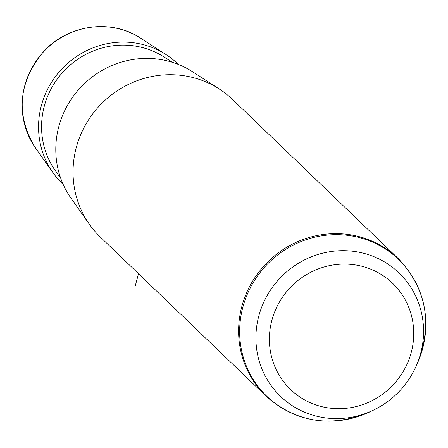 <?xml version="1.0" encoding="UTF-8"?>
<svg xmlns="http://www.w3.org/2000/svg" width="448" height="448" viewBox="0 0 448 448"><rect width="100%" height="100%" fill="white"/><g stroke="black" fill="none" stroke-linecap="round" stroke-linejoin="round"><path stroke-width="0.67" d="M63.151 184.363A83.149 79.929 -46.2 0 1 52.881 172.57A83.149 79.929 -46.2 0 1 62.373 68.359A83.149 79.929 -46.2 0 1 166.107 54.622A83.149 79.929 -46.2 0 1 176.344 62.535A83.149 79.929 -46.2 0 1 178.31 64.411M60.76 178.394L55.367 170.755A80.069 76.966 -46.2 0 1 64.512 70.409A80.069 76.966 -46.2 0 1 164.399 57.187L172.25 62.261M89.488 224.42L71.182 198.492A89.275 85.82 -46.2 0 1 81.379 86.604A89.275 85.82 -46.2 0 1 192.758 71.859L219.408 89.09A95.407 91.711 133.8 0 0 100.38 104.849A95.407 91.711 133.8 0 0 89.488 224.42A95.407 91.711 133.8 0 0 100.47 237.188L266.028 396.127A95.407 91.711 -46.2 0 1 265.222 264.55A95.407 91.711 -46.2 0 1 396.71 257.107A95.407 91.711 -46.2 0 1 398.171 258.479L232.613 99.54A95.407 91.711 133.8 0 0 231.151 98.168A95.407 91.711 133.8 0 0 219.408 89.09M138.51 273.706L135.184 286.199M166.107 54.622L140.784 38.254A77.325 74.329 133.8 0 0 44.318 51.027A77.325 74.329 133.8 0 0 35.487 147.935L52.881 172.57M391.434 282.195A73.651 70.795 -46.2 0 1 393.73 384.238A73.651 70.795 -46.2 0 1 291.682 390.572A73.651 70.795 -46.2 0 1 289.386 288.529A73.651 70.795 -46.2 0 1 391.434 282.195M281.814 397.578A85.54 82.225 -46.2 0 1 279.149 279.059A85.54 82.225 -46.2 0 1 397.673 271.706A85.54 82.225 -46.2 0 1 416.265 365.882A85.54 82.225 -46.2 0 1 374.074 409.83A85.54 82.225 -46.2 0 1 281.814 397.578M267.49 397.499A95.407 91.711 -46.2 0 1 266.028 396.127L267.506 397.516C298.502 423.265 332.954 427.89 370.86 411.404A94.987 91.308 -46.2 0 1 268.408 397.802A94.987 91.308 -46.2 0 1 265.446 266.19A94.987 91.308 -46.2 0 1 397.062 258.026A94.987 91.308 -46.2 0 1 417.71 362.6C432.869 323.193 426.362 288.484 398.171 258.479M140.784 38.254C111.362 18.379 67.614 24.601 43.226 51.957C18.082 82.886 15.506 114.878 35.487 147.935M417.71 362.6L416.265 365.882C407.383 385.504 393.316 400.154 374.074 409.83L370.86 411.404"/></g></svg>
